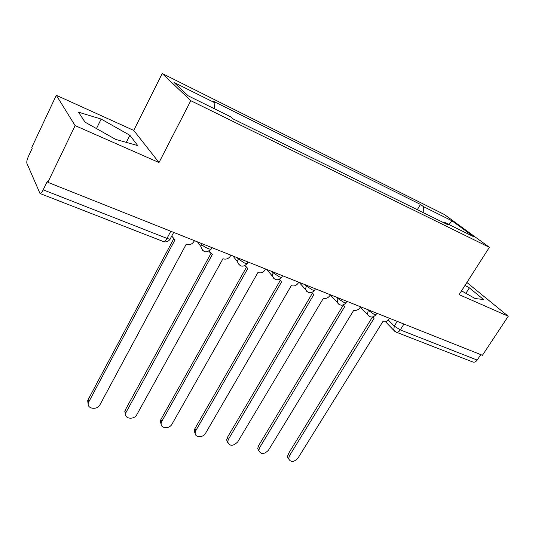 <?xml version="1.0" encoding="UTF-8"?>
<svg xmlns="http://www.w3.org/2000/svg" width="535" height="535" viewBox="0 0 535 535"><rect width="100%" height="100%" fill="white"/><g stroke="black" fill="none" stroke-linecap="round" stroke-linejoin="round"><path stroke-width="0.8" d="M56.295 95.283L75.127 125.611L47.849 182.321L482.436 355.287L508.25 316.245L459.117 294.624L489.371 247.324L444.445 214.555L162.225 73.502L133.73 130.413L56.295 95.283L31.799 147.366L32.227 148.295L28.475 156.273C27.064 159.49 26.536 161.844 26.89 163.329L40.031 193.523C40.901 193.523 41.957 192.286 43.188 189.831L166.994 238.396C169.729 239.386 170.919 239.339 170.578 238.262L173.694 232.404M75.127 125.611L159.002 162.533L190.794 100.694L489.371 247.324M47.849 182.321L47.334 181.204L43.188 189.831M508.25 316.245L466.881 282.493M480.784 354.631L477.187 360.075C475.976 361.76 474.612 362.442 473.101 362.108L472.733 361.961M423.225 212.616L423.359 206.563L451.955 220.801L473.876 236.818L444.699 222.42L443.876 222.794M423.359 206.563L420.497 204.444L212.87 100.981L214.943 102.827L174.035 82.47L188.193 95.832L230.552 116.737L232.845 118.783L447.822 224.74L444.699 222.42M162.225 73.502L190.794 100.694M461.538 290.846L475.2 298.577L483.5 299.473L469.356 287.857L465.022 285.402M133.73 130.413L159.002 162.533M85.052 122.14L115.647 139.388L137.762 145.6L129.865 135.268L101.142 119.058L78.505 112.183L85.052 122.14M417.3 209.7L420.497 204.444M214.943 102.827L214.167 108.652M451.955 220.801L449.019 224.553M465.865 293.294L469.356 287.857M96.487 128.587L101.142 119.058M126.307 142.377L129.865 135.268M372.48 316.987L374.132 318.185L289.368 455.88L288.639 458.789C290.759 462.501 293.855 462.307 297.935 458.194L382.846 321.609C385.2 322.23 387.266 321.334 389.032 318.92L389.433 318.272M288.666 458.97L287.476 456.95L288.204 454.041L372.454 316.994M342.781 305.097L344.694 306.602L259.528 447.815L258.8 450.53C260.899 454.623 264.123 454.523 268.463 450.229L353.795 310.186C356.257 310.835 358.376 309.925 360.169 307.451L360.57 306.782M258.853 450.905L257.696 448.671L258.425 445.963L343.035 305.478M311.711 292.605L313.891 294.484L228.378 439.395L227.669 441.87C229.716 446.391 233.066 446.404 237.707 441.917L323.421 298.236C325.989 298.918 328.169 297.995 329.975 295.454L330.383 294.772M227.723 442.465L226.626 439.997L227.342 437.523L312.253 293.441M279.17 279.471L281.631 281.791L195.83 430.601L195.148 432.788C194.62 437.69 203.086 438.018 205.58 433.236L291.301 285.596L291.615 285.723C294.297 286.446 296.55 285.503 298.376 282.895L298.784 282.192M195.188 433.624L194.185 430.896L194.867 428.709L280.026 280.828M245.057 265.627L247.812 268.49L161.791 421.399L161.162 423.245C160.206 428.542 169.394 429.277 171.989 424.155L257.95 272.475L258.285 272.609C261.087 273.372 263.414 272.415 265.253 269.734L265.668 269.011M161.162 424.355L160.279 421.339L160.901 419.493L246.247 267.6M245.291 266.296L244.736 265.781M209.272 250.995L212.315 254.526L125.605 413.214C124.127 418.918 134.124 420.149 136.833 414.652L222.961 258.713L223.309 258.846C226.245 259.656 228.646 258.686 230.505 255.924L230.919 255.182M125.538 414.618L124.809 411.295L125.35 409.843L210.803 253.717M209.593 252.132L208.824 251.269M171.742 236.082L175.005 239.847L88.375 402.674C86.275 408.78 97.156 410.612 99.992 404.694L186.207 244.254L186.568 244.395C189.644 245.251 192.125 244.261 194.004 241.419L194.419 240.656M88.195 404.38L87.68 400.742L88.094 399.739L173.574 239.118M172.049 237.206L171.494 236.55M200.672 243.144L201.535 244.308C202.872 245.839 205.052 247.257 208.075 248.561C210.543 249.47 211.619 249.437 211.318 248.474L211.806 247.578M237.192 257.676L238.122 258.853L244.569 263.019C246.802 263.849 247.785 263.822 247.524 262.946L248.053 262.003M271.947 271.512L272.944 272.689L279.297 276.782C281.316 277.538 282.212 277.518 281.992 276.729L282.56 275.739M305.064 284.694L306.12 285.877L312.38 289.896C314.212 290.585 315.035 290.572 314.847 289.856L315.456 288.826M336.662 297.266L337.766 298.456L343.938 302.402C345.597 303.031 346.352 303.017 346.198 302.375L346.834 301.319M366.836 309.277L374.072 314.346C375.577 314.921 376.272 314.914 376.145 314.333L376.814 313.249M388.229 319.957L394.282 326.089L400.274 329.908L477.187 360.075M397.224 321.374L394.282 326.089L393.74 330.128L396.261 332.195C397.699 332.482 399.036 331.72 400.274 329.908L403.945 324.049M201.902 243.632L200.866 246.501L202.785 250.634M238.49 258.198L237.413 261.668L239.245 264.992M273.305 272.054L272.248 275.973L273.933 278.655M306.481 285.255L305.465 289.495L306.99 291.669M338.127 297.848L337.157 302.302L338.521 304.081M368.341 309.879L367.418 314.466L368.628 315.938M170.779 231.247L166.994 238.396C165.743 240.623 164.559 241.68 163.442 241.566C166.224 242.395 168.471 241.573 170.17 239.091M163.182 241.466L40.031 193.523M395.826 332.014L473.101 362.108M394.817 331.372L385.454 321.669M289.368 455.88L288.204 454.041M259.528 447.815L258.425 445.963M228.378 439.395L227.342 437.523M195.83 430.601L194.867 428.709M161.791 421.399L160.901 419.493M126.146 411.763L125.35 409.843M88.79 401.665L88.094 399.739M360.369 307.117L367.418 314.466C370.113 317.75 372.942 317.85 375.898 314.761M330.316 294.885L337.157 302.302C339.839 305.933 342.761 306.12 345.924 302.857M299.159 282.34L305.465 289.495C308.1 293.554 311.129 293.849 314.547 290.391M266.798 269.459L272.248 275.973C274.789 280.554 277.926 281.009 281.671 277.324M232.932 255.984L237.413 261.668C239.774 266.891 243.024 267.54 247.177 263.615M197.462 241.867L200.866 246.501C202.925 252.493 206.283 253.396 210.944 249.21M288.639 458.789L287.476 456.95M258.8 450.53L257.696 448.671M227.669 441.87L226.626 439.997M195.148 432.788L194.185 430.896M161.162 423.245L160.279 421.339M125.605 413.214L124.809 411.295M88.375 402.674L87.68 400.742"/></g></svg>
